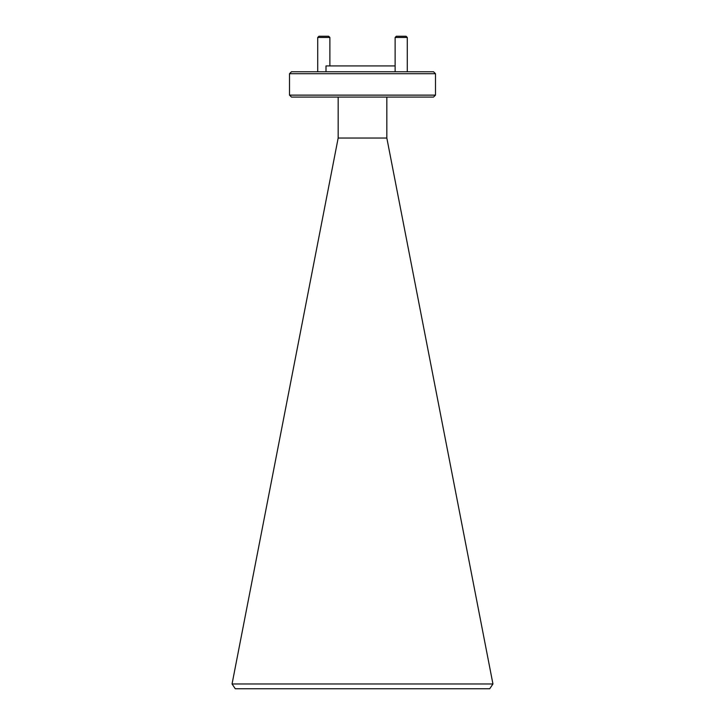 <?xml version="1.0" encoding="UTF-8"?>
<svg xmlns="http://www.w3.org/2000/svg" width="725" height="725" viewBox="0 0 725 725"><rect width="100%" height="100%" fill="white"/><g stroke="black" fill="none" stroke-linecap="round" stroke-linejoin="round"><path stroke-width="1.09" d="M489.728 688.75L235.272 688.75L232.054 683.974L492.946 683.974L489.728 688.75M289.511 73.714L291.459 71.766L433.541 71.766L435.489 73.714L289.511 73.714L289.511 95.129L435.489 95.129L433.541 97.068L291.459 97.068L289.511 95.129M395.125 65.93L326.005 65.93L326.005 71.766M435.489 73.714L435.489 95.129M338.167 97.068L338.167 138.04L232.054 683.974M386.833 97.068L386.833 138.04L338.167 138.04M386.833 138.04L492.946 683.974M395.125 37.464L396.339 36.25L406.072 36.25L407.287 37.464L395.125 37.464L395.125 71.766M407.287 37.464L407.287 71.766M317.713 37.464L318.928 36.25L328.661 36.25L329.875 37.464L317.713 37.464L317.713 71.766M329.875 37.464L329.875 65.93"/></g></svg>
